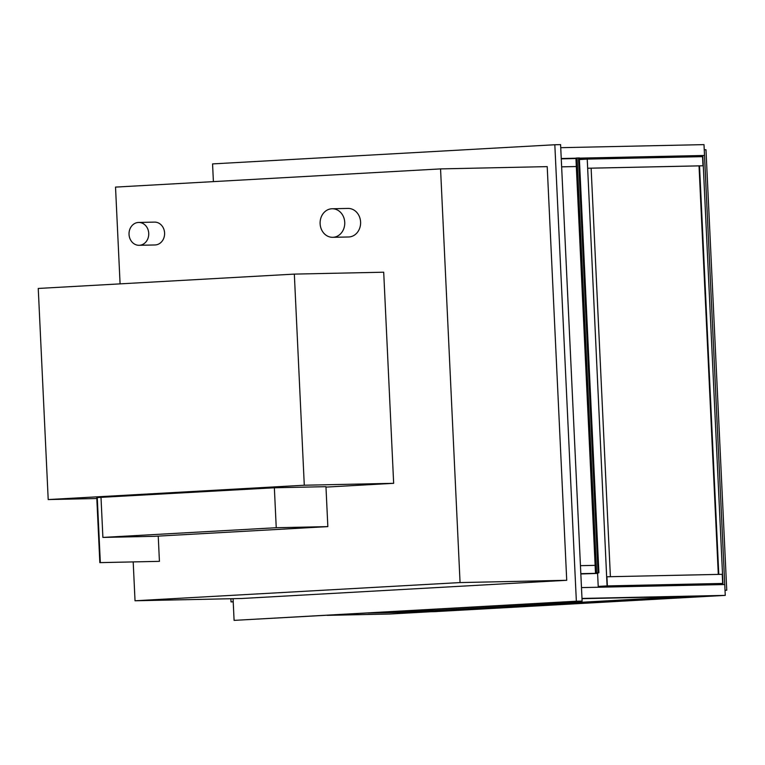 <?xml version="1.0" encoding="UTF-8"?>
<svg xmlns="http://www.w3.org/2000/svg" width="765" height="765" viewBox="0 0 765 765"><rect width="100%" height="100%" fill="white"/><g stroke="black" fill="none" stroke-linecap="round" stroke-linejoin="round"><path stroke-width="1.15" d="M139.431 245.288A11.427 9.859 -91.2 0 0 148.745 233.497A11.427 9.859 -91.2 0 0 138.647 222.452A11.427 9.859 -91.2 0 0 129.027 234.08A11.427 9.859 -91.2 0 0 139.134 245.297A11.427 9.859 -91.2 0 0 139.431 245.288M138.647 222.452L154.501 222.108A11.427 9.859 88.8 0 1 164.599 233.153A11.427 9.859 88.8 0 1 155.285 244.943A11.427 9.859 88.8 0 1 154.989 244.963L139.134 245.297M333.1 237.303A14.286 12.326 -91.2 0 0 344.747 222.558A14.286 12.326 -91.2 0 0 332.125 208.759A14.286 12.326 -91.2 0 0 320.105 223.304A14.286 12.326 -91.2 0 0 332.737 237.313A14.286 12.326 -91.2 0 0 333.1 237.303M332.125 208.759L347.979 208.424A14.286 12.326 88.8 0 1 360.602 222.223A14.286 12.326 88.8 0 1 348.955 236.968A14.286 12.326 88.8 0 1 348.591 236.978L332.737 237.313M566.722 580.3L241.702 598.498L135.032 600.774L460.061 582.576L566.722 580.3L547.214 166.627L440.554 168.902L115.525 187.1L120.086 283.872M460.061 582.576L440.554 168.902M133.196 561.921L135.032 600.774M213.397 181.621L212.565 163.911L554.826 144.748L576.351 601.214L582.117 601.089L234.09 620.377L233.067 598.679M554.826 144.748L560.592 144.623L582.117 601.089M576.351 601.214L234.09 620.377M581.486 587.596L724.751 584.537L725.258 595.38L434.711 611.646L368.099 613.071L430.819 611.732L389.94 614.018L327.229 615.356M697.814 596.203L437.542 610.776L391.479 611.761M582.002 598.679L714.328 595.849L437.57 611.35L437.542 610.776M437.57 611.35L374.993 612.689M725.258 595.38L581.993 598.44M401.568 611.197L434.711 610.489L684.904 596.48M650.986 157.753L677.073 156.29M667.501 157.399L693.587 155.936L579.363 158.374M575.94 158.451L561.261 158.766M560.735 147.683L704.001 144.623L704.517 155.467L671.536 157.313M561.252 158.527L575.93 158.212M579.344 158.135L704.517 155.467M561.644 166.856L576.322 166.541L561.644 166.837M595.132 565.354L580.444 565.67M580.826 573.654L597.589 573.301L595.486 572.909L575.921 158.097L577.049 158.011L579.335 157.915L598.899 572.727L595.486 572.909M597.599 573.415L580.836 573.97M575.94 158.537L561.261 158.852M591.125 168.185L699.028 165.881L718.297 574.4M587.663 168.243L587.233 159.11L702.557 156.653L702.987 165.776L587.663 168.243L591.125 168.166L610.394 576.705L606.932 576.772L607.362 585.904L722.676 583.446L722.246 574.314L606.932 576.772L607.075 585.913L587.663 168.243M597.589 573.243L598.211 586.411L609.877 586.162M699.028 165.881L699.526 165.852L718.794 574.391L722.246 574.314L722.963 583.437L609.887 586.363M722.963 583.437L702.844 156.643L702.987 165.776L699.526 165.852M579.411 159.541L586.946 159.12M598.211 586.411L607.075 585.913M705.98 149.72L726.75 590.207L725.019 590.245L704.249 149.758L705.98 149.72M726.75 590.207L725.019 590.303M582.117 159.388L582.069 158.384L579.363 158.441M597.589 573.281L596.231 573.31L597.914 572.784L596.49 572.832M596.509 573.291L596.327 572.842L598.613 572.736L597.169 572.832M597.188 573.234L598.899 572.727M233.21 601.759L231.03 601.883L230.877 598.727M233.21 601.835L231.03 601.883M96.811 498.522L48.205 499.564L304.288 485.23L294.334 274.109L38.25 288.453L48.205 499.564M325.986 487.104L393.659 483.317L383.705 272.206L294.334 274.109M393.659 483.317L304.288 485.23M158.24 536.112L159.426 561.347L100.33 562.61L97.26 497.556L274.358 487.774L325.957 486.674L327.841 526.616L276.242 527.716L102.892 537.422L154.492 536.322L327.841 526.616M101.009 497.48L102.892 537.422M274.358 487.774L276.242 527.716M97.26 497.556L96.773 497.585L99.833 562.638L100.33 562.61M159.426 561.347L99.833 562.638M598.039 572.756L578.474 157.944M596.614 572.822L577.049 158.011M596.04 572.861L576.485 158.049L596.04 572.861"/></g></svg>
